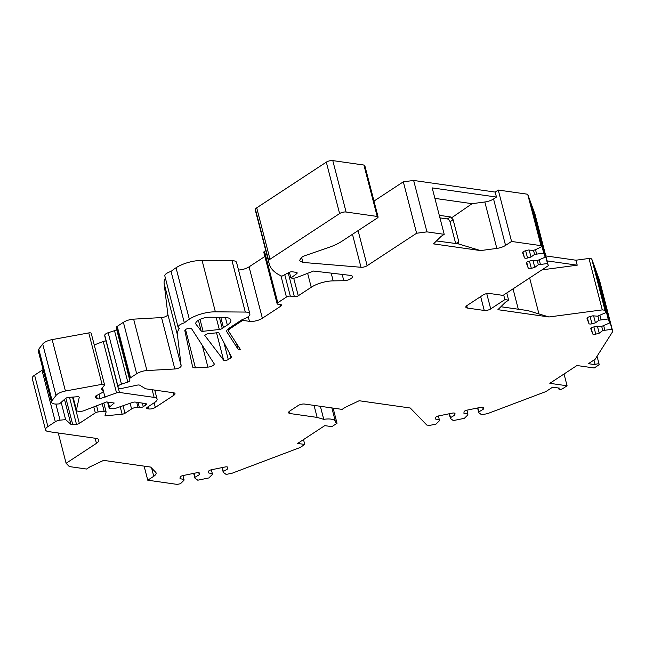 <?xml version="1.0" encoding="UTF-8"?>
<svg xmlns="http://www.w3.org/2000/svg" width="645" height="645" viewBox="0 0 645 645"><rect width="100%" height="100%" fill="white"/><g stroke="black" fill="none" stroke-linecap="round" stroke-linejoin="round"><path stroke-width="0.97" d="M518.306 309.229L513.041 288.855M601.712 326.435L602.777 330.546L611.952 329.313L612.75 331.498L595.125 359.281L588.393 363.691L595.166 364.659A2.354 0.887 -14.5 0 1 597.576 363.877A2.354 0.887 -14.5 0 1 599.132 364.304A2.354 0.887 -14.5 0 1 598.544 365.135L594.214 367.981L576.961 365.522L549.83 383.324L567.084 385.783L564.036 374.003M289.484 411.252L290.081 413.55L317.147 417.404L323.75 419.355A14.117 5.313 165.5 0 1 335.408 421.669A14.117 5.313 165.5 0 1 335.392 422.798L337.021 423.273L331.885 426.643L324.782 425.635L297.651 443.438L304.754 444.453L303.505 439.6M204.82 335.481L223.597 360.112L216.543 332.82M426.942 231.869L413.647 180.455L495.175 192.073L496.465 197.056L432.182 187.897L444.195 234.328L426.942 231.869L416.614 233.24L367.158 265.7A4.708 1.774 165.5 0 1 360.998 267.272L302.916 262.426L299.361 260.669L301.707 257.347L303.472 256.186L329.619 247.132A28.235 10.618 165.5 0 0 341.584 241.448L377.389 217.954A2.822 1.064 165.5 0 0 378.091 216.954L364.796 165.547A2.822 1.064 165.5 0 0 363.909 165.039L332.788 160.605A4.708 1.774 165.5 0 0 326.314 162.145L256.71 207.827A4.708 1.774 165.5 0 0 255.444 209.383A94.114 35.41 165.5 0 0 255.872 212.334L269.167 263.749A94.114 35.41 165.5 0 0 281.865 276.213L288.871 272.521A2.822 1.064 165.5 0 1 292.403 271.803L296.281 272.359A2.822 1.064 165.5 0 1 297.16 272.867A2.822 1.064 165.5 0 1 296.611 273.754L296.248 272.351M413.647 180.455L403.319 181.834L373.987 201.079M522.942 251.929L524.45 257.742L522.603 252.695A2.822 1.064 165.5 0 1 524.957 250.953L528.416 250.01L533.093 250.397L535.116 249.849L541.429 246.85L540.986 245.648L511.558 241.456L498.262 190.049L495.175 192.073M498.262 190.049L527.691 194.242L535.019 214.293L548.315 265.7L503.052 295.402L489.523 293.475A4.708 1.774 -14.5 0 0 483.057 295.015L467.02 305.536A4.708 1.774 -14.5 0 0 465.851 307.197A4.708 1.774 -14.5 0 0 467.327 308.044L484.242 310.455L480.654 296.595M541.953 269.876L577.219 265.184L575.929 260.209L545.783 255.912M575.929 260.209L588.99 258.468L591.699 258.855L599.455 280.083L612.75 331.498M34.596 375.172L47.891 426.579A9.409 3.539 165.5 0 0 45.545 429.901L32.25 378.494A9.409 3.539 -14.5 0 1 34.596 375.172L42.014 370.303A4.708 1.774 -14.5 0 1 43.126 369.706M147.157 407.382L147.512 408.761A2.822 1.064 -14.5 0 1 146.633 408.253A2.822 1.064 -14.5 0 1 147.334 407.261L154.736 402.399A9.409 3.539 165.5 0 0 157.074 399.078A9.409 3.539 165.5 0 0 154.131 397.393L119.454 392.45A2.822 1.064 165.5 0 0 116.543 392.894L100.112 398.675A2.822 1.064 165.5 0 1 97.21 398.658L95.307 397.264A2.822 1.064 165.5 0 1 95.105 396.989A2.822 1.064 165.5 0 1 96.161 395.788L101.467 392.99A4.708 1.774 165.5 0 0 103.232 390.991A4.708 1.774 165.5 0 0 102.894 390.539L101.66 389.628A2.822 1.064 165.5 0 1 101.467 389.362A2.822 1.064 165.5 0 1 101.62 388.838L104.377 385.283A2.822 1.064 165.5 0 0 104.53 384.767A2.822 1.064 165.5 0 0 102.055 384.323L65.435 391.015A9.409 3.539 165.5 0 0 55.994 395.45L52.076 400.521L38.781 349.114A9.409 3.539 165.5 0 0 38.248 350.848L51.544 402.254A9.409 3.539 165.5 0 0 57.478 404.012L59.493 403.867L65.379 398.578A2.822 1.064 165.5 0 1 68.701 397.376L77.44 396.74A2.822 1.064 165.5 0 1 79.222 397.272A2.822 1.064 165.5 0 1 79.222 397.473L79.117 397.086M38.781 349.114L42.699 344.043A9.409 3.539 165.5 0 1 52.14 339.609L88.76 332.917A2.822 1.064 165.5 0 1 91.235 333.352L104.53 384.767M94.243 344.954L103.248 341.479A2.822 1.064 165.5 0 1 106.046 341.028M296.611 273.754L290.895 277.995L292.12 278.164A4.708 1.774 165.5 0 0 296.966 277.439L313.534 271.045L350.372 275.383A6.103 2.298 -14.5 0 1 352.444 276.495A6.103 2.298 -14.5 0 1 349.864 279.253A6.103 2.298 -14.5 0 1 343.801 280.72L333.183 280.873A18.826 7.079 165.5 0 0 311.237 287.267L298.256 295.781A2.822 1.064 165.5 0 1 294.378 296.708L290.315 296.128A2.822 1.064 165.5 0 0 286.436 297.055L277.802 302.723A2.822 1.064 165.5 0 0 277.1 303.714A2.822 1.064 165.5 0 0 277.979 304.222L280.688 304.609A2.822 1.064 165.5 0 1 281.575 305.117A2.822 1.064 165.5 0 1 280.865 306.117L262.37 318.251A9.409 3.539 165.5 0 1 249.438 321.339L242.673 320.372L230.442 328.402A7.53 2.83 165.5 0 0 228.564 331.054A7.53 2.83 165.5 0 0 228.709 331.377L240.496 349.663A4.708 1.774 165.5 0 1 237.908 348.969L226.919 331.933A9.409 3.539 165.5 0 1 226.742 331.522A9.409 3.539 165.5 0 1 229.088 328.208L242.464 319.428A9.409 3.539 165.5 0 0 249.857 313.873A9.409 3.539 165.5 0 0 245.302 312.067L215.365 311.825A21.648 8.143 165.5 0 0 189.324 319.178A47.053 17.705 165.5 0 0 184.357 322.871A7.53 2.83 165.5 0 0 178.141 327.402A7.53 2.83 165.5 0 0 179.286 328.45A47.053 17.705 165.5 0 0 177.431 334.892L181.14 365.828A4.708 1.774 165.5 0 1 174.827 368.98L146.931 370.561A9.409 3.539 165.5 0 0 136.684 373.729L130.516 377.776A2.822 1.064 165.5 0 0 129.798 378.68L129.855 380.574A2.822 1.064 165.5 0 1 127.799 382.098L121.47 384.146A4.708 1.774 165.5 0 0 118.051 386.678L104.78 336.061A4.708 1.774 165.5 0 0 104.804 336.214A4.708 1.774 165.5 0 0 104.853 336.351M104.78 336.061L104.756 335.271A4.708 1.774 165.5 0 1 108.175 332.731L114.504 330.683A2.822 1.064 165.5 0 0 116.56 329.168L116.503 327.273A2.822 1.064 165.5 0 1 117.221 326.362L123.388 322.315A9.409 3.539 165.5 0 1 133.636 319.146L161.532 317.574A4.708 1.774 165.5 0 0 167.845 314.413L164.136 283.486A47.053 17.705 165.5 0 1 165.378 278.068M215.365 311.825L202.07 260.419A21.648 8.143 165.5 0 0 176.029 267.764A47.053 17.705 165.5 0 0 171.062 271.456A7.53 2.83 165.5 0 0 164.838 275.987L178.141 327.402M202.07 260.419L232.006 260.661A9.409 3.539 165.5 0 1 236.562 262.467L249.857 313.873M238.521 270.021A9.409 3.539 165.5 0 0 249.075 266.845L264.877 256.468M277.802 302.723L264.506 251.308A2.822 1.064 165.5 0 0 263.805 252.308L277.1 303.714M264.506 251.308L265.74 250.502M438.527 415.944L439.463 420.701L436.012 424.104L429.506 425.434L426.797 425.047L410.252 408.011L359.168 400.739L345.212 407.366L342.124 409.39L304.569 404.044A4.708 1.774 165.5 0 0 298.103 405.584L289.782 411.05A4.708 1.774 -14.5 0 0 288.613 412.711A4.708 1.774 -14.5 0 0 290.081 413.55M537.277 260.636L538.341 264.756L547.516 263.523L548.315 265.7M538.341 264.756L534.769 267.401L531.319 268.344A2.822 1.064 165.5 0 1 528.231 268.094L526.385 263.047A2.822 1.064 165.5 0 1 526.376 263.007A2.822 1.064 165.5 0 1 528.739 261.306L532.198 260.362L536.874 260.749L545.21 257.202L532.762 209.085L535.076 215.406L534.487 215.736M533.496 250.292L534.56 254.404L543.735 253.171L545.21 257.202M534.56 254.404L530.988 257.049L527.537 258A2.822 1.064 165.5 0 1 524.45 257.742M511.558 241.456L505.559 245.398A9.409 3.539 -14.5 0 1 496.835 248.414L480.533 250.583L458.152 243.818L436.472 240.94M444.195 234.328L441.107 236.352L433.488 243.883L480.533 250.583M378.091 216.954A2.822 1.064 165.5 0 0 377.204 216.446L346.083 212.02A4.708 1.774 165.5 0 0 339.609 213.56L270.005 259.242A4.708 1.774 165.5 0 0 268.739 260.798A94.114 35.41 165.5 0 0 269.167 263.749M118.075 387.468A4.708 1.774 165.5 0 0 118.099 387.621A4.708 1.774 165.5 0 0 121.599 388.443L137.224 385.138A2.822 1.064 165.5 0 1 139.731 385.21L145.625 388.79L173.529 392.765A4.708 1.774 -14.5 0 1 175.005 393.611A4.708 1.774 -14.5 0 1 173.827 395.272L173.166 392.716M154.139 402.794L155.332 407.414L173.827 395.272M155.332 407.414A4.708 1.774 -14.5 0 1 148.866 408.954L148.269 406.64M147.512 408.761L148.866 408.954M52.076 400.521A9.409 3.539 165.5 0 0 51.544 402.254M142.352 403.101L143.271 406.681L145.738 405.06A2.822 1.064 -14.5 0 0 146.447 404.068A2.822 1.064 -14.5 0 0 145.56 403.56L135.232 402.085A2.822 1.064 165.5 0 0 132.548 402.44L115.423 408.374A2.822 1.064 165.5 0 1 112.738 408.736L109.964 408.333A2.822 1.064 165.5 0 1 109.078 407.834A2.822 1.064 165.5 0 1 109.497 407.051L114.23 403.036L106.586 401.948L84.116 410.623A4.708 1.774 165.5 0 1 79.27 411.349L77.9 411.155A4.708 1.774 165.5 0 1 76.424 410.309A4.708 1.774 165.5 0 1 76.424 409.97L79.222 397.473M143.271 406.681A2.822 1.064 -14.5 0 1 139.393 407.608L138.07 402.488M136.716 402.295L138.038 407.414L139.393 407.608M138.038 407.414A4.708 1.774 165.5 0 0 131.572 408.954L130.113 403.286M123.026 405.745L124.977 413.284L131.572 408.954M124.977 413.284A2.822 1.064 -14.5 0 1 122.131 414.219L104.958 415.864L106.086 412.123A2.822 1.064 165.5 0 0 106.094 411.873A2.822 1.064 165.5 0 0 104.184 411.357L98.185 411.929A2.822 1.064 165.5 0 0 95.339 412.865L79.327 423.378A2.822 1.064 -14.5 0 1 76.481 424.305L69.499 397.32M65.887 398.215L72.732 424.668L76.481 424.305M72.732 424.668A2.822 1.064 -14.5 0 1 70.958 424.378L65.637 419.629L61.17 402.359M55.889 404.06L60.058 420.161L65.637 419.629M60.058 420.161A4.708 1.774 165.5 0 0 55.309 421.717L42.014 370.303M47.891 426.579L55.309 421.717M45.545 429.901A9.409 3.539 165.5 0 0 48.488 431.594L95.855 438.342A9.409 3.539 165.5 0 1 98.798 440.027A9.409 3.539 165.5 0 1 96.452 443.349L66.104 463.271L58.268 432.988M182.987 475.567L183.914 480.323L180.471 483.726L177.19 484.395L147.761 480.203L153.76 476.268A9.409 3.539 165.5 0 0 156.098 472.946A9.409 3.539 165.5 0 0 155.711 472.277L150.656 467.069L103.611 460.369L89.647 467.004L86.559 469.028L69.305 466.569L66.104 463.271M184.002 479.493L180.011 478.646L180.149 477.236A2.822 1.064 165.5 0 1 183.011 475.559L196.822 472.745A2.822 1.064 165.5 0 1 199.442 473.156A2.822 1.064 165.5 0 1 199.45 473.301L199.305 474.72L194.975 477.26L194.895 478.082L197.781 480.203L208.827 477.953L212.269 474.543L212.358 473.72L208.367 472.874L208.504 471.463A2.822 1.064 165.5 0 1 211.358 469.786L212.358 473.72M227.733 467.246L227.806 467.528A2.822 1.064 165.5 0 0 227.798 467.383A2.822 1.064 165.5 0 0 225.169 466.972L211.358 469.786M227.806 467.528L227.661 468.947L223.331 471.487L223.251 472.309L226.137 474.43L232.119 473.212L300.046 447.541L304.754 444.453M439.543 419.871L435.552 419.032L435.689 417.613A2.822 1.064 165.5 0 1 438.552 415.936L452.363 413.131A2.822 1.064 165.5 0 1 454.983 413.534A2.822 1.064 165.5 0 1 454.991 413.687L454.846 415.098L450.516 417.637L450.436 418.468L453.322 420.58L464.368 418.331L467.81 414.928L467.899 414.098L463.908 413.251L464.045 411.841A2.822 1.064 165.5 0 1 466.907 410.164L467.899 414.098M483.274 407.624L483.347 407.906A2.822 1.064 165.5 0 0 483.339 407.761A2.822 1.064 165.5 0 0 480.719 407.35L466.907 410.164M483.347 407.906L483.202 409.325L478.872 411.865L478.792 412.687L481.678 414.808L487.66 413.59L545.888 391.588L552.636 387.161L559.4 388.129A2.354 0.887 -14.5 0 0 558.812 388.951A2.354 0.887 -14.5 0 0 560.368 389.387A2.354 0.887 -14.5 0 0 562.779 388.604L567.084 385.783M602.777 330.546L599.205 333.199L595.754 334.142A2.822 1.064 165.5 0 1 592.666 333.884L590.828 328.845A2.822 1.064 165.5 0 1 590.812 328.805A2.822 1.064 165.5 0 1 593.182 327.096L596.633 326.152L601.317 326.539L609.646 322.992L597.197 274.875L599.511 281.196L598.923 281.526M597.931 316.082L598.995 320.202L608.171 318.961L609.646 322.992M598.995 320.202L595.424 322.847L591.973 323.79A2.822 1.064 165.5 0 1 588.885 323.532L587.047 318.493A2.822 1.064 165.5 0 1 587.031 318.453A2.822 1.064 165.5 0 1 589.401 316.743L592.852 315.8L597.536 316.195L605.865 312.64L593.416 264.523L595.73 270.844L595.141 271.174M486.749 293.62L490.708 308.915L504.89 299.603L508.607 300.135L505.527 302.158L497.908 309.689L548.984 316.969L602.285 309.882L604.994 310.269L605.865 312.64M490.708 308.915A4.708 1.774 -14.5 0 1 484.242 310.455M204.908 335.803A2.822 1.064 -14.5 0 1 204.828 335.65A2.822 1.064 -14.5 0 1 208.287 333.731L217.139 332.747A2.822 1.064 -14.5 0 1 219.147 333.255A2.822 1.064 -14.5 0 1 219.155 333.304L219.131 333.215M223.904 342.592L228.282 359.539L230.757 357.919A2.822 1.064 -14.5 0 0 231.458 356.919A2.822 1.064 -14.5 0 0 231.426 356.83L219.421 334.102A16.939 6.369 -14.5 0 1 219.211 333.57A16.939 6.369 -14.5 0 1 219.155 333.304M228.282 359.539A2.822 1.064 -14.5 0 1 225.597 360.45A2.822 1.064 -14.5 0 1 223.597 360.112M200.015 319.38L203.094 331.288A2.822 1.064 -14.5 0 1 201.159 330.933L198.402 320.251M225.355 317.405L227.33 325.04A14.117 5.313 -14.5 0 0 230.845 320.057A14.117 5.313 -14.5 0 0 224.017 317.356L209.44 317.235A9.409 3.539 165.5 0 0 199.918 319.428A9.409 3.539 165.5 0 0 195.774 323.75A9.409 3.539 165.5 0 0 196.032 324.258L201.159 330.933M227.33 325.04L223.428 327.596A16.939 6.369 -14.5 0 0 222.259 328.426A2.822 1.064 -14.5 0 1 219.3 329.49L216.148 317.292M203.094 331.288L219.3 329.49M207.908 367.11A4.708 1.774 165.5 0 0 214.205 363.869A4.708 1.774 165.5 0 0 214.108 363.667L191.605 328.765A3.523 1.322 165.5 0 0 187.743 328.563A3.523 1.322 165.5 0 0 184.841 330.659L192.613 366.9A4.708 1.774 165.5 0 0 192.621 366.932A4.708 1.774 165.5 0 0 195.435 367.819L207.908 367.11L202.264 345.293M337.021 423.273L333.102 408.108M323.75 419.355L320.372 406.294M317.147 417.404L314.042 405.391M547.516 263.523L535.076 215.406M540.986 245.648L527.691 194.242M541.429 246.85L528.981 198.733L531.287 205.054L530.706 205.384M543.735 253.171L531.287 205.054M611.952 329.313L599.511 281.196M604.994 310.269L591.699 258.855M608.171 318.961L595.73 270.844M242.673 320.372L242.431 319.444M416.614 233.24L403.319 181.834M270.005 259.242L256.71 207.827M290.895 277.995L289.411 272.271M184.357 322.871L171.062 271.456M105.03 397.336L102.531 387.661M147.761 480.203L144.125 466.142M593.964 360.039L595.166 364.659M602.285 309.882L588.99 258.468M548.984 316.969L527.908 310.6L500.883 306.746M508.607 300.135L506.76 292.975M547.073 260.894L577.219 265.184M504.89 299.603L503.689 294.983M496.465 197.056L493.546 198.966A9.409 3.539 165.5 0 1 484.83 201.99L472.108 203.675L434.899 198.378M455.717 243.681L450.049 221.759A2.822 1.758 56.7 0 0 447.364 218.937L450.444 216.914L451.452 217.905L472.108 203.675M439.938 217.881L447.364 218.937M222.033 467.609L223.251 472.309M222.315 467.552L223.331 471.487M227.137 466.916L227.661 468.947M193.677 473.39L194.895 478.082M198.781 472.688L199.305 474.72M193.96 473.325L194.975 477.26M477.574 407.995L478.792 412.687M477.856 407.938L478.872 411.865M482.678 407.293L483.202 409.325M449.218 413.768L450.436 418.468M454.322 413.074L454.846 415.098M449.5 413.711L450.516 417.637M603.712 325.814L604.792 329.998M597.399 326.217L599.205 333.199M593.618 315.865L595.424 322.847M599.931 315.461L601.011 319.646M539.276 260.016L540.357 264.208M532.963 260.419L534.769 267.401M535.495 249.663L536.576 253.856M529.182 250.075L530.988 257.049M455.757 243.689L458.813 241.681L453.129 219.735L450.049 221.759M439.277 215.325L450.444 216.914M451.452 217.905L453.129 219.735M458.813 241.681L458.152 243.818M367.158 265.7L358.088 230.62M360.998 267.272L352.468 234.304M302.916 262.426L301.618 257.403M249.438 321.339L248.236 316.679M245.302 312.067L232.006 260.661M219.381 317.316L222.259 328.426M220.775 317.324L223.428 327.596M230.757 357.919L229.564 353.307M377.204 216.446L363.909 165.039M346.083 212.02L332.788 160.605M339.609 213.56L326.314 162.145M268.739 260.798L255.444 209.383M333.183 280.873L331.175 273.117M343.801 280.72L342.173 274.415M311.237 287.267L307.633 273.319M298.256 295.781L293.701 278.197M294.378 296.708L288.21 272.875M290.315 296.128L284.767 274.689M286.436 297.055L280.938 275.794M280.865 306.117L280.47 304.577M262.37 318.251L249.075 266.845M189.324 319.178L176.029 267.764M177.431 334.892L164.136 283.486M181.14 365.828L167.845 314.413M174.827 368.98L161.532 317.574M146.931 370.561L133.636 319.146M136.684 373.729L123.388 322.315M130.516 377.776L117.221 326.362M129.798 378.68L116.503 327.273M129.855 380.574L116.56 329.168M127.799 382.098L114.504 330.683M121.47 384.146L108.175 332.731M118.051 386.678L104.756 335.271M154.131 397.393L152.147 389.725M119.454 392.45L118.285 387.951M116.543 392.894L103.248 341.479M100.112 398.675L98.983 394.305M97.21 398.658L96.436 395.643M95.307 397.264L95.154 396.659M102.894 390.539L102.249 388.032M101.66 389.628L101.507 389.024M102.055 384.323L88.76 332.917M65.435 391.015L52.14 339.609M55.994 395.45L42.699 344.043M76.424 409.97L73.087 397.062M109.497 407.051L108.231 402.182M145.738 405.06L145.343 403.528M122.131 414.219L120.188 406.721M96.605 405.802L98.185 411.929M104.184 411.357L102.184 403.649M72.53 397.102L79.327 423.378M95.339 412.865L93.791 406.882M70.958 424.378L64.492 399.376M96.452 443.349L95.129 438.237M153.76 476.268L151.64 468.093M538.954 313.938L529.642 277.955M466.73 305.746L467.327 308.044M505.559 245.398L493.546 198.966M185.542 329.563L195.435 367.819M195.749 323.177L196.032 324.258M230.201 327.475L230.442 328.402M226.919 331.933L226.701 331.087M237.908 348.969L236.473 343.422M593.884 326.902L595.754 334.142M591.167 328.079L592.666 333.884M587.385 317.727L588.885 323.532M590.102 316.55L591.973 323.79M526.723 262.281L528.231 268.094M529.44 261.112L531.319 268.344M525.659 250.76L527.537 258M496.835 248.414L484.83 201.99M335.408 421.669L331.853 407.93M219.098 333.142L219.211 333.57M118.099 387.621L104.804 336.214M157.074 399.078L154.752 390.096M103.232 390.991L102.41 387.822M76.424 410.309L72.998 397.062M109.078 407.834L107.594 402.093M106.094 411.873L103.805 403.02M597.044 356.242L599.132 364.304M558.57 388.008L558.812 388.951M228.032 328.998L228.564 331.054"/></g></svg>
